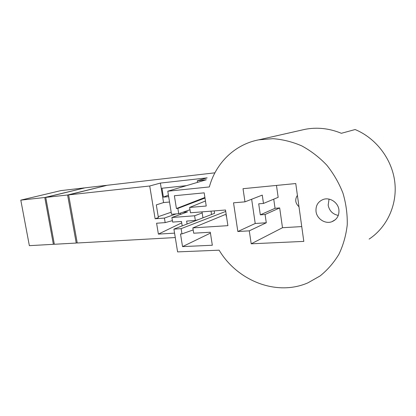 <?xml version="1.0" encoding="UTF-8"?>
<svg xmlns="http://www.w3.org/2000/svg" width="416" height="416" viewBox="0 0 416 416"><rect width="100%" height="100%" fill="white"/><g stroke="black" fill="none" stroke-linecap="round" stroke-linejoin="round"><path stroke-width="0.62" d="M329.046 199.124L328.172 205.166C329.306 210.808 332.675 214.23 338.286 215.436M338.915 209.82C339.3 215.623 336.939 219.601 331.822 221.744C325.125 224.276 316.805 218.78 316.025 211.458C315.598 205.494 318.084 201.464 323.471 199.363C330.028 197.116 338.156 202.55 338.915 209.82M369.096 239.106C386.937 227.38 397.53 204.781 394.768 181.88C391.992 158.99 375.97 138.154 355.134 129.537L341.37 133.292C329.248 128.336 317.122 127.015 304.99 129.34L301.465 130.14M214.906 172.827L107.328 185.25L68.614 194.891L149.718 185.994L160.384 183.071L207.173 177.856L197.278 180.752L206.289 179.764L167.778 191.199L209.362 186.935C215.623 163.478 234.452 144.451 258.794 139.823L272.979 138.679C282.719 139.422 292.313 141.82 301.751 145.876C310.908 150.847 319.228 157.243 326.706 165.058C333.523 173.56 338.941 182.92 342.956 193.133C346.05 203.627 347.485 214.198 347.246 224.858C346.044 235.321 343.283 245.102 338.957 254.192C333.83 262.694 327.553 269.937 320.122 275.928L307.918 282.844C276.214 296.65 237.13 280.483 219.123 250.182L177.596 251.893L173.914 229.117L181.121 228.654L225.737 211.427M175.276 237.552L77.246 242.996L68.614 194.891M167.778 191.199L171.512 214.282L178.719 213.71L177.871 208.426L176.42 208.546L174.366 195.744L204.183 192.842L206.232 206.034L189.618 207.433L190.466 212.779L225.519 210.012L227.9 225.659L192.858 227.9L193.7 233.21L210.304 232.232L212.326 245.242L182.541 246.615L180.513 233.984L181.964 233.901L181.121 228.654M244.972 201.843L243.017 188.692L295.76 183.544L303.805 241.394L251.202 243.807L249.278 230.849L237.843 231.514L233.527 202.821L244.972 201.843L262.267 195.109L263.479 203.434L278.169 197.335L276.468 185.427M189.987 209.763L178.719 213.71M169.53 202.02L163.561 202.566L156.307 204.885L158.397 217.625L155.121 218.769L164.424 218.067L176.108 213.918M226.429 215.982L225.904 215.836L226.34 215.384M171.179 212.212L158.246 216.7M182.858 212.259L187.481 211.89L171.896 217.5L194.605 215.779L202.186 212.93M214.204 210.907L214.573 213.32L173.914 229.117M226.153 214.178L192.858 227.9M174.564 233.137L158.387 234.109L156.593 223.226L165.168 222.617L164.424 218.067M155.121 218.769L149.718 185.994M187.091 223.995L186.628 221.088L195.343 220.47L194.605 215.779M171.896 217.5L172.64 222.087L181.496 221.452L182.208 225.893M176.42 208.546L204.901 197.475M204.989 198.052L177.871 208.426M189.618 207.433L205.447 200.996M210.439 233.1L182.541 246.615M181.964 233.901L193.18 229.928M251.649 199.243L255.221 223.48L237.843 231.514M249.278 230.849L266.287 222.768L255.221 223.48M266.287 222.768L265.086 214.5L279.677 207.938L282.495 227.718L251.202 243.807M301.746 226.58L282.495 227.718M197.491 182.374L197.278 180.752M163.561 202.566L160.384 183.071M186.503 185.64L161.959 188.24L163.405 197.137L168.657 196.628M76.96 241.426L68.832 196.113M202.02 211.869L202.951 217.833M211.026 211.156L211.541 214.495M198.489 219.57L195.343 220.47M180.471 214.412L180.274 213.164M172.406 220.646L165.168 222.617M158.387 234.109L181.724 222.867M298.984 206.742C295.261 203.221 294.736 199.436 297.404 195.38M273.738 199.176L275.049 208.296L279.677 207.938M265.086 214.5L260.312 214.843L258.705 203.824L263.479 203.434M275.049 208.296L260.312 214.843M163.405 197.137L168.412 195.114M183.914 186.404L183.836 185.921M106.366 185.489L67.595 195L76.227 243.053L77.194 242.72M67.595 195L45.744 197.397L54.345 244.27L76.227 243.053M106.345 185.364L85.15 187.808L45.744 197.397M54.064 242.736L45.937 198.593M84.23 188.032L44.777 197.506L53.378 244.322L54.298 244.02M44.777 197.506L20.8 200.138L29.359 245.658L53.378 244.322M84.209 187.918L60.861 190.616L20.8 200.138M331.822 221.744L335.4 219.653M258.794 139.823L304.99 129.34"/></g></svg>
